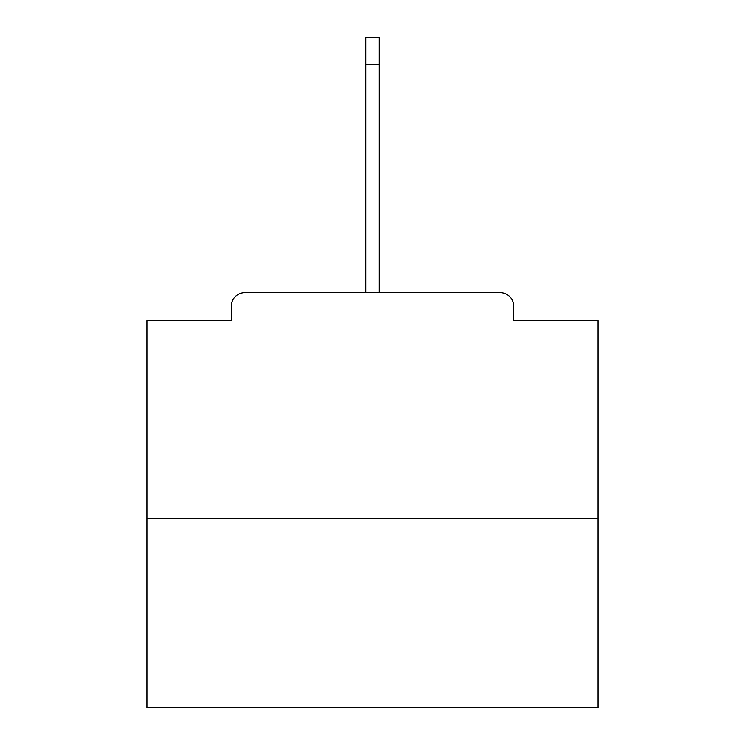 <?xml version="1.0" encoding="UTF-8"?>
<svg xmlns="http://www.w3.org/2000/svg" width="745" height="745" viewBox="0 0 745 745"><rect width="100%" height="100%" fill="white"/><g stroke="black" fill="none" stroke-linecap="round" stroke-linejoin="round"><path stroke-width="1.12" d="M513.733 320.611L513.733 306.176L513.733 320.611L598.105 320.611L598.105 707.75L146.895 707.75L146.895 320.611L231.267 320.611L231.267 306.176L231.267 320.611M598.105 518.241L146.895 518.241M513.733 306.176A13.54 13.54 0 0 0 500.193 292.636L244.807 292.636A13.54 13.54 0 0 0 231.267 306.176M500.193 292.636L442.893 292.636L500.193 292.636M302.107 292.636L244.807 292.636L302.107 292.636M365.73 64.321L365.73 37.25L379.27 37.25L379.27 64.321L365.73 64.321L365.73 292.636M379.27 64.321L379.27 292.636"/></g></svg>
